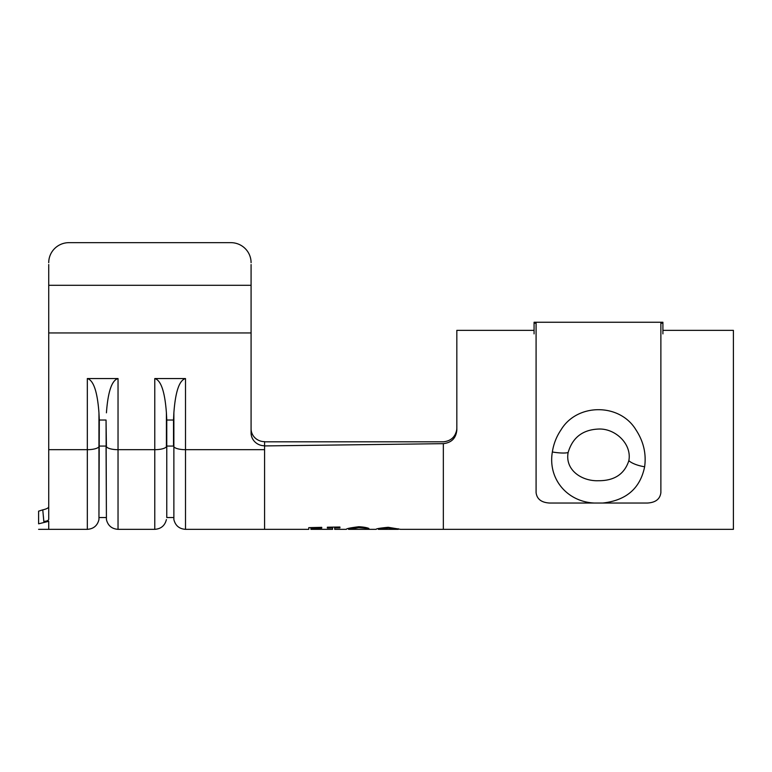 <?xml version="1.0" encoding="UTF-8"?>
<svg xmlns="http://www.w3.org/2000/svg" width="772" height="772" viewBox="0 0 772 772"><rect width="100%" height="100%" fill="white"/><g stroke="black" fill="none" stroke-linecap="round" stroke-linejoin="round"><path stroke-width="1.16" d="M251.083 264.545L251.083 432.918A13.491 12.844 0 0 0 264.574 445.772L264.574 441.671M48.723 264.545L48.723 519.324C48.462 520.54 46.831 521.235 43.811 521.409L42.778 509.848C46.281 509.066 48.26 508.111 48.723 506.982M264.574 441.816L443.34 441.816C450.771 441.063 455.229 437.077 456.725 429.85L456.831 428.142M534.07 330.348L456.831 330.348L456.831 430.014C456.049 438.158 451.552 442.703 443.34 443.659L443.34 529.341L733.4 529.341L733.4 330.348L662.907 330.348M38.6 529.341L48.723 529.341L48.723 521.312L38.6 523.821C38.6 531.184 38.6 531.184 38.6 523.821L38.6 511.17C38.6 517.414 38.6 517.414 38.6 511.17L42.778 509.848M48.723 521.312L43.811 521.409L43.357 515.85M443.34 443.659L264.574 445.927L264.574 529.341L308.771 529.341L308.771 527.652L321.741 527.334L321.741 528.087L310.933 528.251L310.933 529.293L332.558 529.341L332.558 527.952L327.367 528.019L327.367 527.218L339.902 527.015L339.902 527.894L334.72 527.932L334.72 529.341L346.387 529.341C346.078 528.675 350.218 527.807 358.806 526.726C363.525 526.986 366.883 527.566 368.881 528.463L358.719 527.662L348.558 529.341L376.157 529.341C375.916 528.762 379.93 528.087 388.191 527.295L400.514 529.341L443.34 529.341L400.504 529.341M332.558 527.952L332.558 529.341L310.933 529.341L310.933 527.594M48.723 529.341L87.323 529.341L87.323 378.55L118.039 378.55L118.039 529.341L154.776 529.341L154.776 449.68L118.039 449.68A11.802 3.599 180 0 1 106.42 446.698L106.053 420.036L99.308 420.036L98.951 412.827L98.951 519.585L99.308 420.036M264.574 449.68L185.502 449.68A11.802 3.599 180 0 1 173.874 446.698L173.874 519.585L173.874 412.827L173.517 420.036L166.771 420.036L166.405 412.827L166.405 446.698A11.802 3.599 180 0 1 154.776 449.68L154.776 378.55L185.502 378.55L185.502 529.341L308.771 529.341M251.083 262.702A20.236 20.053 -0 0 0 230.847 242.659L68.959 242.659A20.236 20.053 -0 0 0 48.723 262.702M251.083 428.807A13.491 12.844 180 0 0 264.574 441.652M230.847 242.659L68.959 242.659M48.723 449.68L87.323 449.68A11.802 3.599 180 0 0 98.951 446.698L99.308 446.071L106.053 446.071L106.42 519.585L106.053 420.036M106.42 412.827C107.964 391.665 111.844 380.239 118.039 378.55M87.323 378.55C93.518 380.239 97.397 391.665 98.951 412.827M173.517 517.539L166.771 517.539L166.771 446.071L173.517 446.071L173.517 420.036M166.771 517.539L166.771 420.036M173.874 412.827C175.427 391.665 179.297 380.239 185.502 378.55M154.776 378.55C160.981 380.239 164.851 391.665 166.405 412.827M398.284 528.752L398.284 529.341L388.287 528.029L378.396 529.341L398.284 529.341M388.287 527.305L388.287 528.029M378.386 528.598L378.386 529.341L398.275 529.341M367.067 527.894L367.067 528.762M358.719 526.726L358.719 527.662M348.548 528.463L348.548 529.341L376.167 529.341M334.72 527.083L334.72 527.932M321.741 527.334L321.741 528.087M552.356 451.987C553.563 443.987 556.448 436.605 561.022 429.85C577.089 403.032 619.742 402.907 635.954 429.85C643.53 441.41 646.425 453.724 644.63 466.78C640.229 488.348 626.275 500.439 602.749 503.035L594.218 503.035C566.889 501.742 547.763 478.592 552.356 451.987A17.534 3.551 10.1 0 0 568.134 452.527C564.863 469.984 581.721 481.371 598.483 480.724C614.367 480.802 624.49 474.114 628.842 460.672C632.075 443.939 615.159 428.199 598.483 429.049C582.628 429.753 572.515 437.579 568.134 452.527M602.749 503.035L647.39 503.035C655.592 502.562 660.089 499.079 660.88 492.575L660.88 323.188L662.907 323.188L662.907 322.252L534.07 322.252L534.07 323.188L536.086 323.188L536.086 492.575C536.878 499.069 541.375 502.553 549.577 503.035L594.218 503.035M662.907 323.188L662.907 333.89M534.07 323.188L534.07 333.89M251.083 332.944L48.723 332.944M251.083 285.283L48.723 285.283M644.63 466.78A17.534 5.935 -169.7 0 1 628.842 460.672M334.72 529.341L346.387 529.341M106.053 517.539L99.308 517.539M106.42 519.585C107.935 525.645 111.815 528.897 118.039 529.341M87.323 529.341C93.547 528.897 97.426 525.645 98.951 519.585M173.874 519.585C175.398 525.645 179.268 528.897 185.502 529.341M154.776 529.341C161.01 528.897 164.88 525.645 166.405 519.585"/></g></svg>
